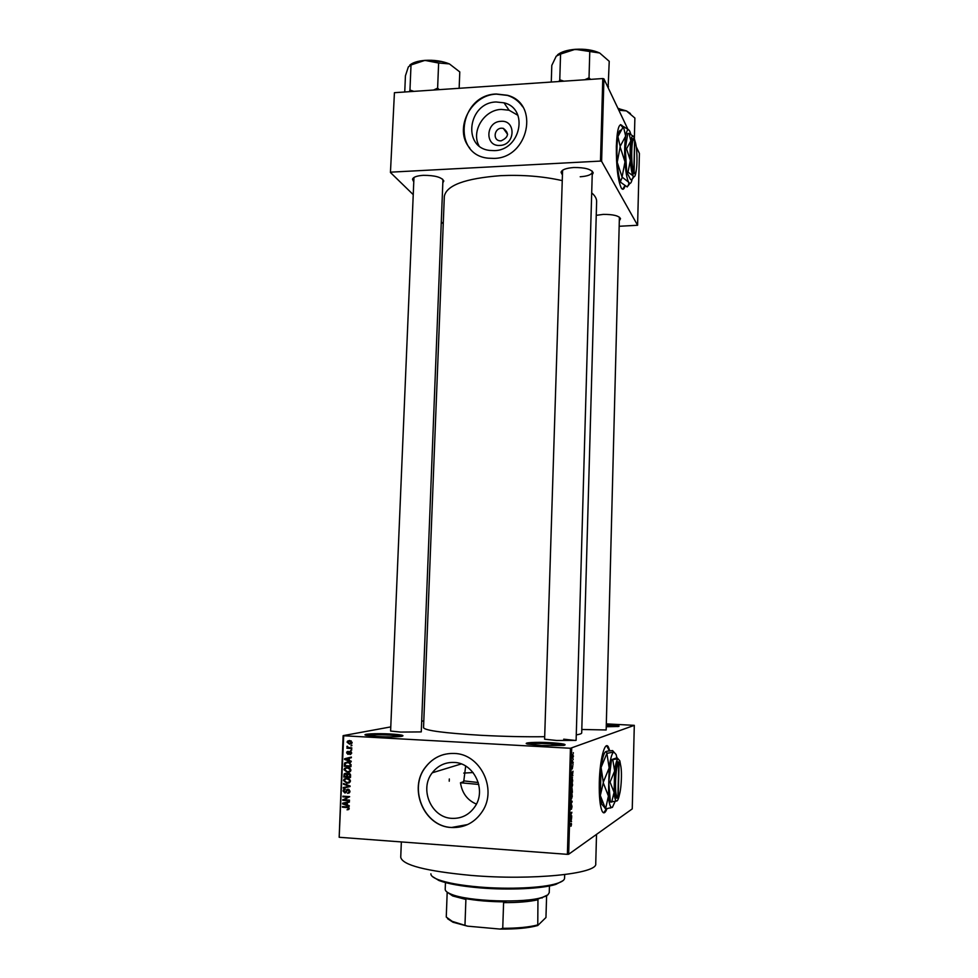 <?xml version="1.0" encoding="UTF-8"?>
<svg xmlns="http://www.w3.org/2000/svg" width="978" height="978" viewBox="0 0 978 978"><rect width="100%" height="100%" fill="white"/><g stroke="black" fill="none" stroke-linecap="round" stroke-linejoin="round"><path stroke-width="1.47" d="M541.372 745.554L527.814 744.124C521.286 742.718 535.626 741.825 550.247 742.681C563.071 743.524 567.595 744.429 563.817 745.407L541.372 745.554M563.829 745.407L549.991 743.781C539.074 743.28 531.714 743.39 527.888 744.136M377.642 736.556L366.469 735.407C359.904 734.062 376.078 733.158 390.54 734.001C401.445 734.698 405.173 735.48 401.726 736.336C396.506 736.984 388.474 737.07 377.642 736.556M401.567 736.361L390.173 735.065C378.902 734.564 371.078 734.686 366.701 735.456M609.759 750.835L608.402 747.07C604.954 740.138 599.771 759.503 599.294 782.461C599.037 797.131 600.04 806.826 602.314 811.544C603.793 813.916 605.345 812.975 606.947 808.733M609.404 750.872L606.702 745.798M500.015 145.416C484.587 146.859 485.504 121.675 500.858 121.321C516.311 119.768 515.455 145.123 500.015 145.416M501.518 128.191C494.391 128.289 492.57 139.707 499.514 140.771L501.066 140.869C508.719 137.287 509.452 133.118 503.291 128.35L501.518 128.191M496.103 101.981C468.169 102.543 462.007 147.507 489.562 150.404L494.367 150.624C520.724 150.429 529.098 108.607 504.012 102.812L496.103 101.981M517.912 115.318L509.086 110.233L501.274 109.402C484.073 109.866 470.98 131.211 478.951 145.722M496.286 93.998C458.963 94.817 451.31 155.037 488.303 158.191L493.988 158.399C528.548 158.216 540.064 103.509 507.399 95.269L496.286 93.998M522.692 106.798C518.963 101.26 513.902 97.47 507.496 95.416L496.384 94.132C470.552 94.768 453.401 129.671 469.807 148.106M476.408 804.087C467.411 800.273 462.105 793.17 460.467 782.767L463.719 781.63L465.675 766.055M451.958 818.366C431.31 817.791 419.061 789.124 432.252 772.803C437.863 765.615 445.112 762.168 454.024 762.424C473.719 762.718 486.726 789.454 475.125 806.349C469.452 814.698 461.726 818.708 451.958 818.366M454.232 753.451C442.618 753.109 433.12 757.571 425.711 766.85C407.924 788.317 423.951 826.691 451.494 827.522C464.623 827.987 474.953 822.559 482.472 811.227C497.484 788.745 480.112 753.769 454.232 753.451M443.853 754.515C436.579 756.581 430.577 760.676 425.846 766.813C408.058 788.268 424.085 826.642 451.616 827.474L467.618 824.564M561.947 174.206L561.066 172.214C561.922 169.659 566.164 168.094 573.793 167.519C584.93 167.434 591.397 169.206 593.206 172.837L592.216 174.842M562.582 170.245L544.612 739.197M413.364 181.174L412.52 179.255C413.205 177.104 416.787 175.783 423.291 175.331C434.88 175.331 441.726 177.214 443.804 180.991L442.826 182.849M413.963 177.483L390.601 731.031M596.25 215.331L603.292 214.39C613.218 214.341 618.964 215.771 620.517 218.681L619.624 220.294M606.189 729.233L606.152 729.967L581.8 729.478M576.14 739.429L575.834 740.383L556.702 740.48L544.832 739.246L544.636 738.292M421.31 731.031L421.078 731.911L400.638 732.07L390.735 731.067L390.638 730.187M595.736 863.574L595.736 863.721C598.059 873.733 532.35 880.652 471.176 875.42C425.797 871.129 402.313 865.078 400.736 857.254L401.347 841.924M581.702 732.901L581.702 732.95C581.629 733.671 579.82 734.319 576.274 734.881M544.685 736.703C524.88 736.947 503.707 736.483 481.176 735.309C444.318 733.109 425.1 730.566 423.535 727.705L444.318 196.407C446.371 185.282 465.21 178.375 500.822 175.649C522.533 174.695 542.839 176.309 561.751 180.514M596.629 201.664L596.629 201.456C596.666 198.583 595.027 195.734 591.702 192.886M622.913 127.054L622.204 125.697C619.05 122.409 617.094 129.279 616.336 146.284C616.213 166.725 617.9 180.673 621.36 188.143C622.754 190.16 624.001 189.414 625.113 185.918M622.68 127.348L620.529 124.622M573.132 759.062L573.12 759.735L573.132 759.062M572.705 761.923L573.255 762.375L572.142 762.84L572.24 760.676L572.705 761.923M573.01 763.72L572.986 764.405L573.01 763.72M572.827 765.529L572.264 768.952L572.827 765.529M572.448 775.089L571.396 774.087L573.01 771.214L572.448 775.089L571.629 775.041M572.643 784.747L571.788 787.767L571.054 785.517L571.922 782.498L572.46 784.735M572.313 795.97L571.47 799.014L570.724 796.801L571.604 793.733L572.142 795.958M571.494 824.515L570.969 826.3L571.25 823.965L569.954 824.625L569.966 823.928L571.372 823.329L571.323 824.503M571.702 748.243L568.658 854.259L567.387 854.344L570.443 748.268L634.294 725.346L606.336 723.879M568.658 854.259L632.253 808.892L634.294 725.346M571.115 821.251L570.076 820.42L571.69 817.29L571.115 821.251L570.113 821.19M570.492 816.557L571.727 815.823L570.162 817.425L571.507 813.06L570.26 813.794L570.284 813.097L571.837 812.205L570.235 816.544M571.629 804.808L572.008 806.691L571.421 809.258L571.604 805.493L570.785 809.429L570.418 807.718L570.944 805.383L570.981 808.427L571.629 804.808M570.663 799.894L572.13 801.887L570.516 804.772L571.959 801.691L570.663 799.894M572.069 788.39L572.399 792.363L570.859 793.158L572.069 788.39M572.069 776.935L572.717 781.153L571.176 781.887L572.069 776.935M572.925 754.429L572.827 758.219L572.925 754.429M573.316 752.644L573.304 753.329L573.316 752.644M570.443 748.268L343.706 735.762L339.17 837.278L343.131 735.639L390.772 726.899M421.689 721.226L423.804 720.847M351.897 745.224L350.919 745.835L351.897 745.224M351.701 749.735L350.723 750.334L351.701 749.735M351.2 761.153L351.175 761.85L344.562 759.441L344.598 758.757L351.383 757.058L349.329 758.195L349.219 760.468L351.2 761.153M349.757 771.96L347.434 772.461L344.024 769.698L344.574 768.329L347.569 767.375L349.953 768.182L350.894 770.126L349.757 771.96M349.28 782.791L346.945 783.292L343.535 780.517L344.085 779.16L347.092 778.207L349.476 779.014L350.417 780.97L349.28 782.791M349.965 791.324L349.488 792.657L347.593 793.366L349.183 791.214L348.082 789.796L344.831 792.987L343.07 790.994L343.522 789.747L345.161 789.136L343.853 791.019L345.576 792.168L346.713 789.662L348.107 789.136L349.965 791.324M349.244 805.664L349.207 806.361L342.593 803.892L342.618 803.195L349.427 801.532L347.361 802.669L347.263 804.955L349.244 805.664M567.387 854.344L339.17 837.278M348.681 809.527L347.043 809.821L348.278 808.83L347.948 807.694L342.434 807.217L342.471 806.557L347.019 806.874L349.207 808.525L348.681 809.527M349.488 800.114L349.452 800.774L342.74 800.322L348.278 797.192L342.899 796.838L342.936 796.178L349.635 796.618L344.109 799.76L349.488 800.114M350.112 786.019L343.29 788.182L343.315 787.498L349.305 786.324L343.461 784.197L343.498 783.512L350.112 786.019M350.576 775.432L350.479 777.473L343.779 777.045L344.256 773.818L345.637 773.292L347.007 774.099L348.694 773.305L350.576 775.432M351.041 764.71L350.955 766.642L344.268 766.239L344.818 762.864L347.765 762.021L351.041 764.71M351.652 753.011L350.014 754.527L350.955 752.926L350.234 751.996L347.923 754.307L346.603 752.754L348.058 751.312L347.3 752.767L348.229 753.5L350.148 751.336L351.652 753.011M351.787 747.852L351.762 748.512L346.897 748.231L347.691 747.62L346.872 746.789L347.153 746.177L348.278 747.534L351.787 747.852M352.117 742.461L351.701 743.488L349.513 744.148L347.068 742.18L347.508 741.153L349.623 740.493L352.117 742.461M602.778 78.546L603.915 78.851L601.617 161.358L600.48 161.089L602.778 78.546L394.427 92.69L390.442 172.495L412.826 194.243M441.298 221.908L443.242 223.803M390.442 172.495L394.427 92.69M601.617 161.358L637.595 225.27L619.477 226.26M637.595 225.27L639.404 153.424L636.213 146.712M603.915 78.851L627.766 128.986M632.534 138.998L632.827 139.622M600.48 161.089L391.004 172.14M622.68 189.255L624.82 185.759M580.211 176.773C587.668 176.223 591.702 174.671 592.289 172.128L591.812 170.857M442.924 180.294L442.521 179.096M606.164 729.955L619.404 217.165M606.311 724.564C616.702 725.187 620.749 725.823 618.475 726.483L606.25 726.74M575.321 740.444L563.719 739.185M617.619 726.581L606.287 725.48M603.658 812.816L606.556 808.794M348.914 809.344L347.043 809.821M349.183 808.195L348.412 808.439M348.791 807.425L347.948 807.694M347.997 807.021L342.434 807.217M343.522 803.598L342.593 803.892M349.403 802.082L347.361 802.669M348.058 802.449L343.302 803.537L346.481 804.674L346.567 802.84L343.302 803.537M347.288 804.429L346.481 804.674M348.058 802.376L346.567 802.84M349.476 800.224L342.74 800.322M344.256 799.698L342.777 799.625M344.28 799.16L349.635 796.801M342.899 796.838L348.278 797.192M349.195 792.926L347.593 793.366M349.085 792.926L349.806 792.119M349.953 790.982L349.183 791.214M349.146 789.49L348.082 789.796M346.029 792.632L344.831 792.987M346.139 792.535L345.393 792.266M343.889 790.75L343.07 790.994M344.708 789.857L345.173 789.173M346.554 791.887L345.576 792.168M347.862 789.808L346.469 790.028M350.087 786.569L343.29 788.182M350.1 786.104L349.305 786.324M344.537 783.904L343.461 784.197M349.122 782.877L346.945 783.292M348.437 782.889L347.043 782.632M344.354 780.297L343.535 780.517M345.332 779.124L346.322 778.207M350.417 780.701L347.043 778.855L348.498 778.476L347.007 778.647M348.865 782.241L350.136 781.948M347.043 778.855L345.515 779.038L344.317 780.566L346.994 782.632L349.232 781.911L349.635 780.921M350.503 776.984L343.779 777.045M344.684 774.796L343.877 775.004M345.466 773.965L345.87 773.329M347.202 773.806L348.694 773.415L347.007 774.099M344.598 776.434L346.591 776.569L346.615 774.637L345.723 773.965L344.892 774.246L344.598 776.434M347.386 776.361L346.591 776.569M346.689 773.708L345.723 773.965M347.667 774.356L346.615 774.637M347.373 776.618L349.733 776.764L349.733 774.674L347.716 774.295L347.373 776.618M350.527 776.556L349.733 776.764M349.843 773.659L348.669 773.953M350.479 774.478L349.733 774.674M350.576 775.163L349.794 775.371M349.525 772.082L347.434 772.461M348.914 772.082L347.398 771.801M344.831 769.503L344.024 769.698M345.833 768.292L346.872 767.375M350.894 769.894L347.52 768.036L349.012 767.669L347.483 767.852M349.293 771.434L350.589 771.165M347.52 768.036L346.004 768.219L344.806 769.747L347.471 771.813L349.708 771.092L350.112 770.089M350.98 766.19L344.268 766.239M345.699 763.085L344.513 763.366M346.065 762.877L347.007 762.021M349.403 762.339L347.288 762.669M345.075 765.627L350.21 765.933L350.258 764.759L349.354 763.036L347.728 762.681L345.466 763.292L345.075 765.627M351.004 765.75L350.21 765.933M349.207 762.327L347.728 762.681M350.283 762.816L349.354 763.036M351.053 764.564L350.258 764.759M345.674 759.197L344.562 759.441M346.065 758.916L344.598 758.757M346.09 758.415L351.383 757.094M351.346 757.73L349.329 758.195M347.434 758.622L345.283 759.099L348.449 760.199L348.535 758.366L345.283 759.099M350.014 758.036L348.535 758.366M349.244 760.016L348.449 760.199M350.772 754.356L350.014 754.527M351.64 752.779L350.955 752.926M351.224 751.789L350.234 751.996M348.657 754.148L347.923 754.307M347.324 752.595L346.603 752.754M349.268 753.341L348.119 753.586M350.21 751.996L350.515 751.385L349.06 751.691M351.689 750.126L350.723 750.334M351.774 748.121L346.897 748.231M347.777 746.605L346.872 746.789M351.884 745.627L350.919 745.835M351.224 743.867L349.513 744.148M350.992 743.855L349.501 743.488M347.789 742.045L347.068 742.18M348.73 741.214L349.464 740.493M351.175 740.872L349.721 741.141M351.016 743.194L351.946 743.133M347.765 742.241L349.537 743.5L351.42 742.412L349.635 741.153L347.765 742.241M351.114 740.859L349.635 741.153M352.104 742.278L351.42 742.412M570.101 823.855L571.091 823.916M570.504 821.496L571.568 821.569M570.504 820.762L570.993 819.222L570.064 820.738M570.052 821.068L570.944 821.141M570.687 816.434L571.714 816.508M570.467 812.999L571.507 813.06M570.7 812.865L571.812 812.938M571.286 801.165L572.142 801.214M571.286 794.075L572.142 794.136M570.907 796.691L571.494 798.329L571.58 794.429L570.736 796.679M571.238 792.29L572.399 792.363M571.054 792.376L571.36 789.613L570.871 792.363M571.702 792.046L572.044 789.075L571.519 792.033M571.58 782.852L572.46 782.901M571.238 785.42L571.812 787.082L571.898 783.182L571.054 785.407M571.47 781.067L572.717 781.153M571.384 781.116L572.558 780.554L572.057 777.62L571.201 781.104M572.032 775.42L572.888 775.468M571.837 774.503L572.326 773.036L571.384 774.478M571.47 774.894L572.264 774.943M572.154 762.302L573.255 762.375M572.301 756.495L572.851 757.547L573.463 756.092M572.497 755.089L572.46 756.507M573.304 756.141L572.912 755.114M562.925 880.726L555.797 884.405C542.325 888.733 508.878 890.335 479.758 887.853C461.347 886.251 447.753 883.806 438.951 880.518L432.349 876.496M430.882 873.806C430.785 875.75 433.205 877.682 438.132 879.613C447.056 882.938 460.846 885.408 479.526 887.022C509.073 889.54 543.01 887.914 556.665 883.537C561.812 881.948 564.44 880.176 564.575 878.244L564.575 878.134M478.768 784.442L460.467 782.767M473.083 772.547L463.743 773.085M463.633 780.872L478.266 782.522M608.108 87.678L609.233 61.321L599.673 52.995C593.035 49.988 584.893 48.753 575.235 49.316L599.673 52.995M608.524 86.834L607.729 86.871M590.504 79.377L589.025 77.812L589.771 51.92M589.025 77.812L584.746 79.768M563.903 81.186L559.771 79.805L560.565 54.059L575.235 49.316C567.118 50 561.213 51.846 557.509 54.829M559.771 79.805L559.061 81.516M551.274 82.042L551.8 65.404L556.25 56.149L560.565 54.059M445.455 882.584L445.21 889.271C445.137 890.909 447.08 892.535 451.066 894.149C467.643 901.545 525.492 903.464 542.863 897.193L547.912 894.821L549.257 892.633M546.971 895.701L537.423 899.222L537.949 899.76C529.416 901.704 517.961 902.67 503.597 902.633L505.968 901.85C490.027 901.814 475.907 900.616 463.621 898.269L465.895 899.442L452.68 895.958L447.19 892.168L446.261 917.046L452.227 921.362L467.533 926.154L453.022 922.254L447.569 918.721M537.949 899.76L537.766 925.506C528.792 928.024 516.237 929.21 500.088 929.076L467.533 926.154M546.604 895.97L545.956 917.523L537.766 925.506M465.895 899.442L464.978 924.943M500.088 929.076L502.741 928.318C517.142 928.305 528.609 927.23 537.166 925.066M503.597 902.633L502.741 928.318M634.367 138.265L634.881 118.032L626.446 110.905L618.023 108.509M618.842 110.221L626.446 110.905L630.431 113.521M459.147 88.301L459.782 71.932L449.415 63.912C442.252 61.027 434.098 59.854 424.929 60.379L438.291 62.971L449.415 63.912M439.232 89.646L437.618 88.142L438.633 62.947M437.618 88.142L433.56 90.037M413.865 91.37L409.965 90.025L411.017 64.964L424.929 60.379C417.838 60.978 412.789 62.543 409.782 65.098M409.965 90.025L409.501 91.663M404.745 91.993L405.43 75.795L408.352 66.895L411.017 64.964M618.756 762.877L617.888 797.253L616.922 798.17L618.218 797.046L619.086 762.718L617.851 761.85L618.756 762.877C615.406 764.6 614.147 795.786 617.387 797.156L617.888 797.253M617.851 761.85L617.851 761.874C614.306 763.61 612.949 796.63 616.397 798.048L616.922 798.146M620.822 766.373L619.82 760.811L617.081 757.754L611.494 759.661L608.744 782.009L610.394 802.021L617.02 800.945C617.974 800.248 618.842 797.865 619.636 793.794M612.79 759.735L614.624 771.043C615.553 763.867 616.702 759.82 618.096 758.904L611.494 759.661M610.052 782.094L614.074 792.339L614.624 771.043L610.052 782.094L608.744 782.009M617.02 800.945L616.201 800.933C615.211 800.102 614.502 797.241 614.074 792.339L611.69 802.107M616.886 757.73L616.128 754.539L613.817 751.996C611.959 753.146 610.406 758.451 609.16 767.926L608.426 796.08C608.988 802.547 609.942 806.312 611.274 807.363L612.387 807.363L615.052 801.581M607.02 752.999L605.871 751.556L607.289 751.177L612.607 750.578L613.817 751.996L606.91 753.353L609.16 767.926L603.292 782.204L601.079 767.449L606.91 753.353M605.455 808.672L600.321 795.554L603.279 782.84L608.426 796.08L605.541 808.928L612.387 807.363M604.196 806.997L605.541 808.928M603.292 782.204L603.279 782.84M604.159 806.96L601.8 804.258L600.321 795.554L601.079 767.449C602.24 758.769 603.707 753.561 605.468 751.813M619.257 762.718L618.182 761.715M618.218 797.046C621.067 795.053 622.631 770.493 620.345 764.319L619.086 762.718M634.612 140.416L633.817 171.883C630.529 165.16 631.336 133.68 634.612 140.416M633.817 139.72L633.744 139.597C630.26 132.385 629.404 165.759 632.9 172.8L633.707 173.95L634.856 173.057M632.632 178.632L633.952 176.773M626.543 148.815L630.345 160.368L628.01 172.165L632.986 175.747L633.218 177.25L631.849 179.573L630.614 179.634L626.751 172.238L625.284 148.888L627.766 133.485L629.013 133.411L630.847 140.905L626.543 148.815L625.284 148.888M631.825 145.196L631.543 141.345M633.218 136.199L629.013 133.411M628.01 172.165L626.751 172.238M630.896 134.426L629.856 131.407C628.182 128.216 626.788 129.793 625.663 136.125C624.636 143.069 624.416 151.651 624.991 161.859C625.7 171.883 626.874 178.632 628.548 182.104L629.539 183.314C630.553 183.791 631.421 182.434 632.155 179.243M628.133 185.796L629.844 183.424M631.849 144.499L631.25 142.837M628.842 129.976L623.402 126.48L625.663 136.125L620.15 146.333L617.913 136.565L623.402 126.48M622.069 177.079L617.228 162.262L620.138 146.908L624.991 161.859L622.069 177.079L628.548 182.104L628.878 184.035L627.216 186.945L620.883 182.47L620.517 181.37L622.155 177.531M620.883 182.47L620.296 181.174C618.866 177.214 617.839 170.905 617.228 162.262C616.629 152.079 616.861 143.509 617.913 136.565C618.622 132.47 619.502 130.355 620.565 130.221M635.394 142.519L633.964 137.262C632.717 134.878 631.678 136.089 630.847 140.905C630.089 146.174 629.918 152.666 630.345 160.368C630.859 167.959 631.739 173.082 632.986 175.747L633.732 176.7C634.673 177.128 635.443 175.465 636.042 171.712L636.25 170.123M633.194 173.412L634.111 172.47L634.612 140.759M634.111 172.47L634.588 172.984C637.509 175.453 637.864 148.106 635.003 141.26L634.918 141.04M631.959 139.952L631.727 149.206M631.629 152.69L631.299 165.539M632.081 139.658L633.732 139.573M632.167 144.133L632.032 139.793M632.265 140.294L633.194 140.245M631.568 167.421L631.788 158.986M348.315 807.131L347.043 807.535M346.2 802.791L344.696 803.256M346.897 790.909L346.065 791.153M349.256 785.689L348.266 785.97M347.447 775.126L346.652 775.334M345.148 764.197L344.342 764.393M349.586 752.51L348.584 752.73M570.027 823.892L571.018 823.953M573.475 49.475L588.059 49.731M617.949 108.338L619.233 108.729M435.088 60.514L430.931 60.257M424.476 60.416L441.494 61.492M432.252 772.803L461.249 763.94M562.044 171.321L561.066 172.214M413.486 178.424L412.52 179.255M595.736 863.721L596.519 834.381M581.702 732.95L596.629 201.456M592.301 171.932L592.313 171.272L592.301 171.932M442.936 180.074L443.804 180.991M619.697 217.862L620.517 218.681M592.289 171.908L593.206 172.837M509.086 110.233L504.012 102.812M507.606 134.353L503.291 128.35M348.278 808.83L349.207 808.537M348.804 792.192L349.879 791.887M343.522 789.747L345.026 789.319M345.662 792.082L346.579 791.813M346.713 789.662L348.205 789.234M344.085 779.16L345.576 778.769M349.232 781.911L350.295 781.618M344.256 773.818L345.747 773.439M344.574 768.329L346.078 767.962M349.708 771.092L350.76 770.823M344.818 762.864L346.31 762.51M350.723 753.561L351.603 753.366M346.994 751.715L348.082 751.483M347.508 741.153L348.987 740.859M351.151 743.035L352.056 742.864M572.044 793.916L571.433 793.867M572.362 782.669L571.739 782.632M572.546 777.119L571.873 777.082M438.951 880.518L438.132 879.613M564.575 878.244L564.673 874.613M555.797 884.405L556.665 883.537M573.022 49.523L588.524 49.792M576.115 740.334L592.289 172.128M442.924 180.258L421.274 731.874M549.245 892.731L549.453 885.946M449.232 781.202L449.305 778.977M541.995 898.036L542.863 897.193M452.68 895.958L451.066 894.149M453.022 922.254L452.227 921.362M617.925 108.313L619.477 108.778M424.11 60.453L441.848 61.565M617.387 797.156L616.397 798.048M611.274 807.363L610.504 808.072M601.8 804.258L604.905 807.816M629.539 183.314L628.878 184.035M634.588 172.984L633.707 173.95"/></g></svg>
